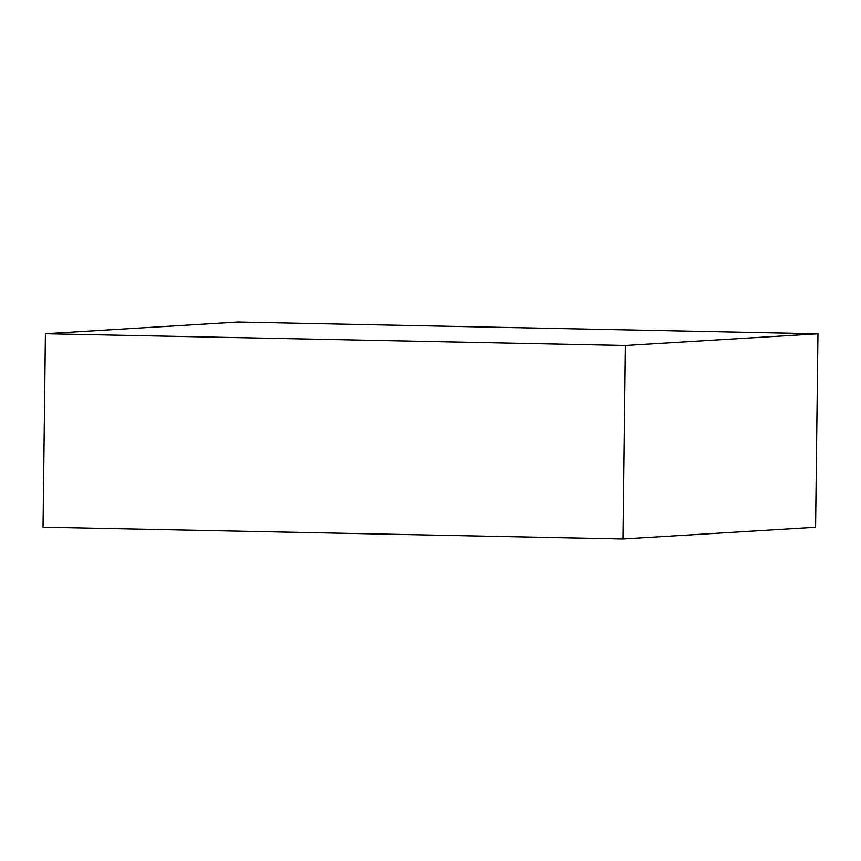 <?xml version="1.0" encoding="UTF-8"?>
<svg xmlns="http://www.w3.org/2000/svg" width="861" height="861" viewBox="0 0 861 861"><rect width="100%" height="100%" fill="white"/><g stroke="black" fill="none" stroke-linecap="round" stroke-linejoin="round"><path stroke-width="1.29" d="M815.582 527.255L817.95 333.799L237.97 322.046L45.418 333.745L625.398 345.487L817.95 333.799L815.582 527.255L623.03 538.954L625.398 345.487L623.03 538.954L43.05 527.201L45.418 333.745L43.05 527.201L623.03 538.954L815.582 527.255M817.95 333.799L625.398 345.487L45.418 333.745L237.97 322.046L817.95 333.799"/></g></svg>
